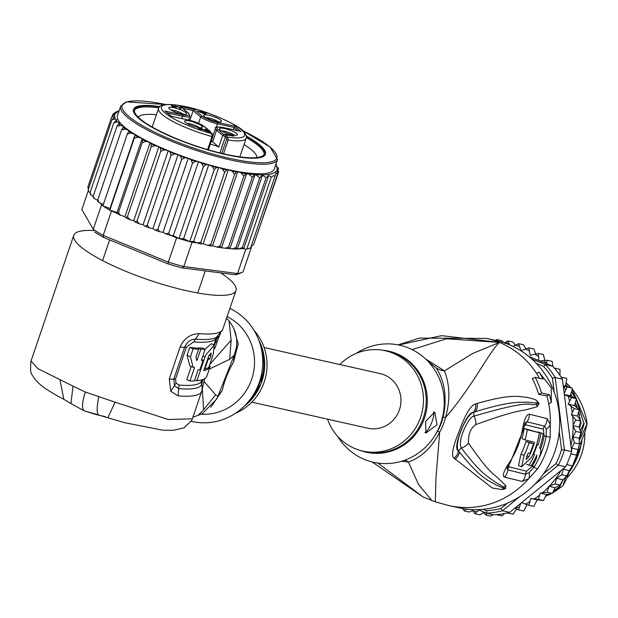<?xml version="1.0" encoding="UTF-8"?>
<svg xmlns="http://www.w3.org/2000/svg" width="618" height="618" viewBox="0 0 618 618"><rect width="100%" height="100%" fill="white"/><g stroke="black" fill="none" stroke-linecap="round" stroke-linejoin="round"><path stroke-width="0.93" d="M584.783 432.5A59.405 57.018 102.7 0 1 582.171 452.268A59.405 57.018 102.7 0 1 580.472 457.158A59.405 57.018 102.7 0 1 566.783 477.961M572.708 466.351A59.405 57.018 -77.3 0 0 577.652 456.524A59.405 57.018 -77.3 0 0 579.36 451.634A59.405 57.018 -77.3 0 0 580.804 445.817M377.822 463.06L423.145 497.003L435.304 501.847L435.968 477.977L439.692 432.098A22.851 1.97 29.9 0 0 437.482 431.364L434.454 436.223M431.92 500.611L418.579 484.566L408.39 462.017C421.43 457.459 431.858 447.486 439.692 432.098A52.159 50.058 102.7 0 0 442.666 426.072A52.159 50.058 102.7 0 0 445.416 417.621C450.29 400.935 449.981 385.346 444.481 370.87L472.531 353.55L499.421 342.434C489.541 351.472 471.58 387.826 445.416 417.621L443.129 417.104C447.247 398.262 444.96 381.885 436.277 367.965L428.158 361.507M537.652 468.838A11.425 1.143 -147.3 0 1 533.944 467.177L529.085 472.615A11.425 7.107 -125.5 0 1 528.745 478.595L522.225 481.461L504.481 477.104C501.978 475.937 503.747 470.877 509.788 461.94A82.148 78.841 -77.3 0 0 522.287 430.36C524.079 419.529 526.436 414.153 529.379 414.222L547.1 418.641L550.236 424.303L550.19 437.181A85.686 82.24 102.7 0 1 545.702 452.971A85.686 82.24 102.7 0 1 545.439 453.635A85.686 82.24 102.7 0 1 537.652 468.846L528.745 478.595A85.686 82.24 102.7 0 1 449.124 505.617L458.51 507.726A85.686 82.24 102.7 0 0 553.442 455.435A85.686 82.24 -77.3 0 0 496.092 340.533L486.706 338.425A85.686 82.24 -77.3 0 1 499.421 342.434L441.739 335.644L398.695 344.998M529.085 472.615L525.516 474.245L507.818 469.896L507.061 468.297M534.369 466.505A83.391 80.039 -77.3 0 1 533.944 467.177A5.709 0.572 -147.3 0 0 532.098 466.343L526.69 471.186L509.008 466.853L508.622 465.176M539.444 378.262A85.686 82.24 -77.3 0 0 536.501 373.365L539.081 372.206A88.536 84.975 102.7 0 1 543.044 379.066L535.227 377.312A88.536 84.975 102.7 0 1 541.538 392.994L549.363 394.748A88.536 84.975 102.7 0 1 551.287 402.527L551.264 387.803L539.081 372.206M551.287 402.527L548.699 403.685A85.686 82.24 -77.3 0 0 546.806 395.891L549.363 394.748M535.227 377.312L532.322 378.61A85.284 81.854 -77.3 0 1 538.633 394.299L546.806 395.891M477.181 403.477C513.087 393.063 519.73 397.011 527.393 397.413C533.218 398.819 536.447 400 537.073 400.958L539.205 403.647L537.027 406.806L527.278 409.402C519.066 411.457 513.944 410.707 475.783 424.605C470.584 428.135 468.15 434.292 468.467 443.083C489.858 474.307 494.5 474.222 499.607 479.653L505.841 485.609L505.547 488.653L502.009 489.564L492.245 487.996L454.137 458.17C450.955 456.076 452.685 446.992 459.313 430.916C465.516 413.929 470.947 404.945 475.597 403.963L477.181 403.477A11.425 10.197 76.4 0 1 475.435 411.688C513.257 400.124 519.553 402.751 527.486 402.163L537.181 403.075L539.058 403.716L536.231 404.195C528.382 407.146 539.105 396.995 473.875 416.184C469.719 415.458 456.918 439.846 461.314 447.911C483.415 476.941 489.294 477.127 495.157 482.009L503.469 486.976L505.47 488.544L503.508 488.143L505.4 488.56A11.425 4.164 -118.2 0 1 505.292 488.807M475.597 403.963A11.425 10.174 76.3 0 1 473.851 412.09L475.435 411.688L473.743 412.26C465.957 413.921 453.403 445.385 458.51 450.723L459.468 452.028L458.471 450.924C455.512 449.78 456.285 443.152 460.781 431.04C465.81 418.394 470.159 412.075 473.851 412.09L473.875 416.184A11.425 9.826 -105.6 0 1 475.783 424.605M537.073 400.958A11.425 10.436 123.5 0 1 537.181 403.075L539.012 403.654A11.425 4.882 159.9 0 0 539.12 403.369M539.205 403.647A11.425 0.796 167.1 0 1 539.058 403.716L536.231 404.195A11.425 10.861 -112.2 0 1 537.027 406.806M468.467 443.083A11.425 10.104 141 0 1 461.314 447.911L458.471 450.924A11.425 10.406 -42.4 0 1 454.137 458.17M505.841 485.609A11.425 11.039 141.5 0 1 503.469 486.976L505.547 488.653M502.009 489.564A11.425 10.297 -91.2 0 0 503.508 488.143L495.914 484.937C490.012 480.634 483.145 481.646 459.468 452.028A11.425 10.429 -42.6 0 1 455.064 459.329M536.501 373.365A85.686 82.24 102.7 0 0 499.421 342.434L446.466 338.772L412.106 349.603M436.277 367.965A22.851 18.98 -40.2 0 0 444.481 370.87L425.609 358.965M401.661 461.229L408.39 462.017A22.851 19.452 90.7 0 0 404.945 460.132M337.559 436.215A59.977 57.567 102.7 0 0 364.504 459.444A59.977 57.567 -77.3 0 0 439.861 425.647A59.977 57.567 -77.3 0 0 408.614 348.027A59.977 57.567 102.7 0 0 356.177 353.411M339.8 364.535A51.41 49.34 102.7 0 1 385.315 350.761A51.41 49.34 102.7 0 1 392.948 353.172A51.41 49.34 -77.3 0 1 421.113 415.767A51.41 49.34 -77.3 0 1 362.774 451.078A51.41 49.34 -77.3 0 1 355.141 448.668A51.41 49.34 102.7 0 1 327.525 419.151M437.026 424.775L425.841 433.11L425.694 421.283L434.778 412.075L437.026 424.775M433.457 411.851A11.425 3.167 -67.6 0 1 431.696 422.581A11.425 3.167 -67.6 0 1 424.898 432.476M546.25 429.271L546.142 436.362L544.126 435.953L543.315 429.193A5.709 5.462 101.8 0 1 544.558 426.157L546.25 429.271A11.425 7.756 166.2 0 0 550.236 424.303A85.686 82.24 102.7 0 0 548.699 403.685M525.107 422.774L526.876 421.777L544.558 426.157A11.425 10.931 101.8 0 0 547.1 418.641M523.886 426.513L525.655 424.805L543.315 429.193M536.857 455.126L536.409 458.471A85.539 82.094 102.7 0 1 532.252 466.018L534.439 466.528A85.639 82.194 -77.3 0 0 538.595 458.981C541.159 452.809 541.507 449.155 539.638 448.004A85.469 82.032 -77.3 0 0 543.237 433.689L537.815 431.858L540.935 433.141A85.284 81.854 102.7 0 1 538.154 444.952L537.127 444.705A85.184 81.761 102.7 0 1 533.527 454.33L534.562 454.578A85.284 81.854 102.7 0 1 528.962 465.23L531.256 465.779A85.469 82.032 -77.3 0 0 536.857 455.126L536.903 455.142M525.045 439.9L521.978 438.641A79.753 76.547 -77.3 0 0 524.157 428.428L527.293 429.719A83.191 79.846 102.7 0 1 525.045 439.9L534.47 442.287A84.813 81.398 102.7 0 1 528.938 456.671L526.25 459.444L526.791 456.138A84.504 81.105 -77.3 0 0 528.235 453.033L529.85 453.434A84.736 81.329 -77.3 0 0 533.442 443.801L529.085 442.712A84.056 80.68 102.7 0 1 524.041 455.443L521.646 466.814L531.565 457.312A85.129 81.707 -77.3 0 0 539.39 432.77L527.293 429.719M539.39 432.77L524.157 428.428M533.442 443.801L526.018 441.453A80.626 77.381 -77.3 0 1 520.982 454.184L518.51 465.532L521.646 466.814M530.893 442.758A81.383 78.107 -77.3 0 0 531.271 441.491M526.018 441.453L529.085 442.712M543.237 433.689L540.935 433.141M536.679 444.35L538.154 444.952M531.341 465.64L532.252 466.018M526.636 464.28L528.962 465.23M533.048 454.13L533.527 454.33M536.633 444.504L537.127 444.705M507.084 468.12L510.584 461.978L523.029 430.545L525.061 422.836M538.633 394.299L541.538 392.994M546.59 363.739L547.139 360.255L539.916 360.997L552.731 366.265A87.965 84.427 102.7 0 1 554.346 368.089A87.965 84.427 102.7 0 1 561.082 377.073L566.822 378.425L565.509 386.242L572.253 388.181L571.781 391.256L570.09 395.79L576.494 398.71L574.446 405.586L579.36 409.749L577.544 416.061L580.804 421.105L579.143 427.03L580.881 432.894L579.228 438.262L579.367 444.489L576.092 456.687L573.025 464.427M576.092 456.687L576.741 454.717L576.509 455.149L570.877 453.882A87.965 84.427 -77.3 0 1 568.931 459.298A87.965 84.427 -77.3 0 1 566.644 464.574A87.965 84.427 102.7 0 1 565.555 466.814L521.592 502.635L528.823 505.331L530.87 498.456L538.409 499.414L540.225 493.102L547.185 492.26L548.846 486.335L555.01 483.994L556.594 478.324L561.739 474.755L563.369 469.255L564.389 467.942M534.5 484.636L558.355 465.2A87.965 84.427 -77.3 0 0 561.731 457.675A87.965 84.427 -77.3 0 0 564.419 449.873L555.196 377.528A87.965 84.427 -77.3 0 0 545.532 364.651L531.804 359.004M543.608 473.689L556.007 463.585L558.355 465.2L565.555 466.814M483.006 509.325L486.482 510.754A85.686 82.24 -77.3 0 0 500.866 508.529L507.455 503.16M556.007 463.585A85.686 82.24 -77.3 0 0 561.553 449.58L559.259 431.557M554.215 392.044L552.453 378.224A85.686 82.24 -77.3 0 0 543.624 366.443L536.424 363.484M514.918 508.081L518.602 509.92L520.642 503.415L509.641 512.384L502.442 510.762L519.838 496.586M478 509.618L486.714 513.203A87.965 84.427 -77.3 0 0 502.442 510.762L500.866 508.529M486.482 510.754L486.714 513.203L493.913 514.825A87.965 84.427 102.7 0 0 496.316 514.647L502.001 515.922L504.497 513.527M509.641 512.384A87.965 84.427 102.7 0 1 507.285 512.948A87.965 84.427 102.7 0 1 496.316 514.647M552.731 366.265L545.532 364.651L543.624 366.443M552.453 378.224L555.196 377.528L562.395 379.143L570.877 445.686A85.686 82.24 -77.3 0 0 573.156 426.304L573.156 424.937L575.798 419.985L571.287 414.655L574.354 408.629L568.189 404.18L571.488 397.59L564.365 394.616M561.082 377.073A87.965 84.427 102.7 0 1 562.395 379.143M577.745 449.51L571.72 448.15L571.619 451.495A87.965 84.427 102.7 0 1 570.877 453.882M571.619 451.495L561.553 449.58M520.642 503.415L521.592 502.635M566.644 464.574L572.276 465.833L569.387 470.607L563.369 469.255M571.565 449.804L570.877 445.686M472.538 510.607L469.216 512.052L464.195 510.924L466.459 509.093M471.913 509.549L474.902 513.697L479.916 514.825L483.515 512.639M490.885 516.123L485.879 514.995L486.868 513.241M493.087 514.632L490.916 516.123M507.285 512.948L513.01 514.207L516.625 509.008M518.602 509.92L523.716 511.032L526.953 504.697M528.823 505.331L533.898 506.466L537.127 499.862L543.469 500.557L546.482 494.508L552.392 493.288L555.111 487.741L560.024 485.223L562.813 479.722L556.594 478.324M459.104 507.857L453.944 506.706M528.769 356.416L538.803 360.541L538.363 353.426L530.283 355.327L528.776 347.864L533.782 348.992L535.729 353.851M538.363 353.426L543.369 354.554L544.829 360.364M547.139 360.255L552.144 361.383L552.871 366.42M554.346 368.089L559.978 369.355L559.97 375.412M569.387 470.607L566.721 476.076L562.813 479.722M528.776 347.864L521.005 350.754L518.548 343.662L523.57 344.79L525.794 348.722M509.688 344.914L507.857 340.889L512.863 342.017L515.234 345.107M497.39 340.835L496.857 339.591L501.893 340.719L504.396 343.26M462.38 507.95L464.211 510.924M482.65 511.534L485.879 514.995M474.902 513.697L478.865 509.974M563.261 385.972L572.253 388.181M567.247 387.053L564.211 393.38M518.548 343.662L513.01 346.42M507.849 340.889L504.466 342.905M496.849 339.591L495.474 340.394M539.916 360.997L538.803 360.541M565.509 386.242L563.23 385.732M570.09 395.79L564.35 394.5M571.488 397.59L576.494 398.71M574.446 405.586L568.189 404.18M574.354 408.629L579.36 409.749M577.544 416.061L571.287 414.655M575.798 419.985L580.804 421.105M579.143 427.03L572.886 425.624M579.228 438.262L573.01 436.864L575.806 431.464L573.156 426.304M575.806 431.464L580.812 432.592M571.72 448.15L574.361 442.874L573.01 436.864M574.361 442.874L579.367 444.002M537.127 499.862L530.87 498.456M538.409 499.414L543.415 500.534M546.482 494.508L540.225 493.102M547.185 492.26L552.191 493.38M555.111 487.741L548.846 486.335M555.01 483.994L560.016 485.122M561.739 474.755L566.745 475.883M545.964 495.806L549.371 494.06M553.419 491.627L559.63 487.061L563.299 479.313M559.684 485.485L559.236 486.976L559.63 487.061M559.236 486.976L553.674 491.109M548.583 494.184L546.103 495.458M566.235 383.16L570.599 387.679M572.276 389.657L587 424.033L580.541 437.938L580.688 434.941M570.553 394.554L571.75 396.517M575.312 403.415L577.003 407.571M578.749 412.963L580.317 419.9M565.578 477.297L562.913 485.864L552.716 492.878M551.117 493.743L545.81 496.208M565.779 385.114L567.262 386.737M571.495 392.028L575.404 398.116M576.486 400.093L583.871 423.33L580.457 430.537M587 424.033L587.1 424.056A68.544 65.786 -77.3 0 0 572.338 389.355M571.032 387.803L566.289 382.928M580.735 422.627L578.958 412.376M577.513 407.973L575.474 402.99M572.214 396.717L570.677 394.214M583.871 423.33L576.586 399.622M575.876 398.34L571.611 391.727M567.687 386.86L565.841 384.852M569.085 472.144A60.834 58.386 -77.3 0 0 571.743 468.452L581.376 444.11L580.279 443.863L584.999 431.951L587.1 424.056M579.329 439.189L584.265 423.423M579.529 428.004L581.136 422.72M580.541 437.938L579.421 440.194M562.913 485.864L565.655 480.804L570.105 469.556M571.743 468.452L570.962 468.274M581.376 444.11A60.834 58.386 -77.3 0 0 581.978 439.568M264.118 347.525L380.186 373.612A27.988 26.868 102.7 0 1 398.919 411.148A27.988 26.868 102.7 0 1 367.903 428.228L251.843 402.14M212.777 136.431L212.051 133.72L212.028 136.539L212.777 136.431L212.028 136.539A46.265 9.78 18.8 0 1 186.906 128.019A46.265 9.78 18.8 0 1 158.532 108.474C158.525 106.443 161.908 101.792 185.624 106.651C209.618 111.294 241.12 126.69 243.368 131.255C246.288 134.709 247.215 137.049 246.149 138.254A46.265 9.78 18.8 0 1 228.189 140.047L227.818 137.134L226.698 136.169A1.143 0.989 130.6 0 0 225.346 137.011A7.995 1.692 18.8 0 0 222.704 135.412L218.749 147.038A7.995 1.692 -161.2 0 0 210.251 144.272M234.075 135.133A7.424 1.568 18.8 0 0 228.227 132.314A7.424 1.568 18.8 0 0 221.87 130.985M220.062 128.243A9.424 1.993 18.8 0 0 219.56 129.062A9.424 1.993 18.8 0 0 227.37 133.418A9.424 1.993 18.8 0 0 236.818 135.126A9.424 1.993 18.8 0 0 237.08 135.018A9.424 1.993 18.8 0 0 231.178 130.568A9.424 1.993 18.8 0 0 220.062 128.243M196.678 123.175A9.424 1.993 -161.2 0 1 202.171 127.462A9.424 1.993 -161.2 0 1 190.39 125.075A9.424 1.993 -161.2 0 1 184.651 121.499A9.424 1.993 -161.2 0 1 196.678 123.175M169.301 107.37A9.424 1.993 -161.2 0 1 180.41 109.695A9.424 1.993 -161.2 0 1 186.319 114.152A9.424 1.993 -161.2 0 1 186.057 114.26A9.424 1.993 -161.2 0 1 176.601 112.553A9.424 1.993 -161.2 0 1 168.791 108.189A9.424 1.993 -161.2 0 1 169.301 107.37M215.728 117.428A9.424 1.993 -161.2 0 1 221.229 121.707A9.424 1.993 -161.2 0 1 209.44 119.32A9.424 1.993 -161.2 0 1 203.701 115.751A9.424 1.993 -161.2 0 1 215.728 117.428M233.728 135.921L227.169 135.133L224.836 133.998L233.627 136.215M208.251 131.734L200.247 128.428L199.344 128.49L201.468 130.159L198.27 127.949L200.58 128.235L207.578 131.171L205.222 129.193L206.165 129.394L209.193 131.935L208.251 131.734M178.347 106.628L180.889 108.173L180.865 108.745L179.985 108.706L179.861 107.895L177.845 106.675L176.037 106.335L176.563 107.13L172.337 105.585L175.172 107.617L172.53 106.566L171.225 105.238L178.27 106.844M197.822 111.317L202.418 111.997L201.584 111.294L202.712 111.534L206.706 113.241L204.064 112.669L206.08 114.361L197.822 111.317M210.908 132.584L210.105 131.472A9.139 1.931 -161.2 0 0 210.854 132.715A1.143 0.981 -50 0 1 211.232 132.901L212.051 133.72A43.986 9.293 -161.2 0 1 163.438 111.534A43.986 9.293 -161.2 0 1 185.856 106.767A43.986 9.293 -161.2 0 1 239.089 127.941A43.986 9.293 -161.2 0 1 227.818 137.134L226.466 137.976L225.346 137.011L219.931 152.924M171.371 116.338L188.745 120.101A12.198 2.58 -161.2 0 1 204.071 126.404L210.105 131.472M181.198 107.2L188.22 113.094A12.198 2.58 -161.2 0 1 182.464 114.832L164.89 111.024L171.163 116.3M238.007 130.738L234.06 127.424L217.466 123.824A13.341 2.82 -161.2 0 1 207.779 120.773A13.341 2.82 -161.2 0 1 200.696 116.933L193.164 110.607L189.857 120.332M240.526 131.317L234.956 126.203L233.28 129.718M241.229 131.472L223.654 127.663A12.198 2.58 -161.2 0 0 217.899 129.401L223.932 134.461L222.704 135.412L216.555 130.243L212.6 141.877A13.341 2.82 -161.2 0 1 211.518 140.564M212.6 141.877L218.749 147.038M182.719 108.343L193.164 110.607L194.06 109.386L180.24 106.396M221.808 153.372L226.551 139.413L226.466 137.976M226.551 139.413L228.189 140.047L223.515 153.774M165.84 111.827L164.89 111.024M186.96 123.422A7.424 1.568 -161.2 0 1 195.288 125.493A7.424 1.568 -161.2 0 1 199.166 127.571M171.109 110.112A7.424 1.568 -161.2 0 1 177.466 111.441A7.424 1.568 -161.2 0 1 183.314 114.26M206.018 117.675A7.424 1.568 -161.2 0 1 214.346 119.737A7.424 1.568 -161.2 0 1 218.224 121.823M199.166 129.007L199.344 128.49M199.436 129.193L199.575 128.807M198.687 127.826L198.478 128.451M199.359 127.918L199.027 128.915M206.165 129.394L206.01 129.85M180.217 107.609L180.039 108.135M180.889 108.173L180.695 108.753M175.751 106.922L175.906 106.466M172.036 106.234L172.213 105.717M172.314 106.42L172.445 106.026M171.642 105.122L171.441 105.732M172.314 105.214L171.982 106.196M175.527 105.91L175.303 106.59M202.712 111.534L202.449 112.314M203.368 112.793L203.554 112.244M203.87 113.218L204.064 112.669M204.28 113.851L199.251 111.881M199.336 111.642L202.928 112.422L204.357 113.619M156.393 114.763A62.835 13.279 18.8 0 0 141.468 115.203A62.835 13.279 18.8 0 0 138.216 117.181M159.792 106.59A69.687 14.732 18.8 0 0 137.536 106.358A69.687 14.732 18.8 0 0 134.021 112.939A69.687 14.732 18.8 0 0 176.215 138.834A69.687 14.732 18.8 0 0 261.399 157.281A69.687 14.732 18.8 0 0 262.859 156.733A69.687 14.732 18.8 0 0 246.296 135.999M278.703 171.734L277.258 170.607L277.552 174.307L276.007 172.932L275.08 175.999L273.581 175.697L271.24 177.157L246.798 249.046A87.965 18.594 -161.2 0 1 245.794 249.224L246.798 249.046A87.965 18.594 -161.2 0 0 248.884 248.536A87.965 18.594 -161.2 0 0 250.638 247.888L246.798 249.046M278.239 169.432L278.339 168.289L277.073 167.988L278.61 172.098L254.176 243.059M88.289 190.638L81.862 209.541L93.256 229.324A87.965 18.594 18.8 0 0 103.206 235.373L103.693 237.443L167.934 263.855A85.686 18.107 18.8 0 0 182.055 267.864L235.064 274.771L237.528 273.542L245.794 249.224M167.934 263.855L168.335 262.156A87.965 18.594 18.8 0 0 183.785 266.543L237.528 273.542A87.965 18.594 18.8 0 0 240.618 272.855A87.965 18.594 18.8 0 0 242.465 272.159A87.965 18.594 18.8 0 0 243.029 271.881L251.294 247.571A87.965 18.594 -161.2 0 1 250.638 247.888L275.08 175.999M235.064 274.771A85.686 18.107 18.8 0 0 239.668 273.457L242.465 272.159M192.051 242.225A87.965 18.594 -161.2 0 1 189.749 241.615L193.604 241.437L196.957 242.866L192.051 242.225L183.785 266.543L182.055 267.864M111.472 211.055A87.965 18.594 -161.2 0 1 109.819 210.12L117.018 212.522L117.412 213.504L111.472 211.055L103.206 235.373L168.335 262.156L176.601 237.837L170.661 235.396L173.357 235.682L178.973 238.556A87.965 18.594 -161.2 0 1 176.601 237.837M94.6 231.912A85.686 18.107 18.8 0 0 103.693 237.443M81.862 209.541L93.256 229.324L101.522 205.006L100.487 203.198L103.407 204.357M189.749 241.615A87.965 18.594 -161.2 0 1 178.973 238.556L183.585 238.749L189.749 241.615L214.183 169.726L212.221 166.366L208.745 164.743L206.142 164.635L203.407 166.667L178.973 238.556M203.407 166.667L201.684 163.299L198.509 161.677L195.52 161.36L192.492 163.222L191.047 159.877L188.235 158.278L184.906 157.752L181.622 159.459L180.487 156.153L178.084 154.608L174.485 153.89L170.985 155.442L170.197 152.198L168.243 150.73L164.427 149.826L160.757 151.24L160.34 148.073L158.872 146.705L154.902 145.639L151.124 146.922L151.093 143.855L150.135 142.611L146.08 141.391L142.24 142.557L142.619 139.606L142.179 138.517L138.115 137.165L134.261 138.231L135.141 134.485L131.132 133.024L127.323 134.013L102.882 205.902L109.981 208.482L109.819 210.12A87.965 18.594 -161.2 0 1 102.882 205.902A87.965 18.594 -161.2 0 1 101.522 205.006M250.954 246.976L251.294 247.571M271.24 177.157L268.621 175.458L266.103 177.76L262.434 175.141L259.745 177.791L236.022 247.563L237.312 249.015L244.705 248.482L244.504 249.062M203.222 243.693L228.382 169.687L226.675 170.004L224.635 172.36L200.912 242.132L197.32 243.021L201.221 244.002L203.222 243.693L207.895 245.446L210.862 244.288L211.317 246.049L207.895 245.446M200.912 242.132L201.514 244.002M117.412 213.504L118.517 212.337L120.147 215.087L124.975 216.617L125.941 217.853L127.401 216.694L129.741 219.637L133.712 220.711L135.18 222.078L137.034 221.02L139.266 223.832L143.082 224.736L145.037 226.203L147.262 225.222L149.324 227.895L152.924 228.614L155.327 230.159L157.899 229.239L159.753 231.758L163.075 232.283L166.366 234.098L170.661 235.396M165.887 233.882L168.776 233.001L170.367 235.358M155.327 230.159L159.753 231.758M145.037 226.203L149.324 227.895M135.18 222.078L139.266 223.832M125.941 217.853L129.741 219.637M117.459 213.612L120.147 215.087M99.042 202.465L97.698 201.445L97.822 199.745L99.042 202.465L100.487 203.198M93.766 197.714L93.31 195.952L94.23 198.525L97.675 200.263M90.823 194.168L90.128 192.476L90.692 194.778L93.171 196.439M90.305 194.16L90.692 194.778M127.323 134.013L129.147 130.583L125.261 129.046L121.545 129.973L123.144 127.439L124.288 126.891L120.595 125.299L117.026 126.18L118.926 123.708L120.17 123.337L117.289 121.924L113.851 122.704L116.787 119.915L115.334 119.042L112.059 119.598L88.343 189.371L88.451 191.07L90.004 192.932M88.343 189.371L88.328 190.684M87.887 187.053L88.351 189.332M112.059 119.598L114.855 116.856L111.696 116.918L114.376 114.268L112.754 114.709L112.414 115.721M111.696 116.918L87.972 186.69M113.194 113.967L112.754 114.709M113.473 113.673L115.272 112.414L115.226 113.017M251.155 246.373L253.395 244.813M266.103 177.76L242.38 247.532L243.731 248.66L268.621 175.458M243.731 248.66L244.705 248.482M236.022 247.563L232.268 248.892L237.312 249.015L262.434 175.141M238.278 249.031L242.38 247.532M277.552 174.307L253.828 244.079M232.268 248.892L229.68 248.59L228.567 247.03L225.106 248.258L229.68 248.59M211.317 246.049L212.561 245.67L217.003 247.123L220.132 245.925L220.827 247.617L225.106 248.258M217.003 247.123L220.827 247.617M224.635 172.36L222.48 169.015L218.757 167.432L216.586 167.532L214.183 169.726M193.604 241.437L218.757 167.432A82.827 17.505 18.8 0 0 228.382 169.687A82.827 17.505 18.8 0 0 269.479 172.654A82.827 17.505 18.8 0 0 274.292 169.054L277.528 159.537A82.827 17.505 -161.2 0 1 272.716 163.144A82.827 17.505 -161.2 0 1 272.507 163.198A82.827 17.505 -161.2 0 1 182.024 145.361A82.827 17.505 -161.2 0 1 120.688 106.219L117.451 115.736A82.827 17.505 18.8 0 0 124.288 126.891A82.827 17.505 18.8 0 0 129.147 130.583A82.827 17.505 18.8 0 0 135.141 134.485A82.827 17.505 18.8 0 0 142.179 138.517A82.827 17.505 18.8 0 0 150.135 142.611A82.827 17.505 18.8 0 0 158.872 146.705A82.827 17.505 18.8 0 0 168.243 150.73L143.082 224.736M183.585 238.749L208.745 164.743A82.827 17.505 18.8 0 0 218.757 167.432M173.357 235.682L198.509 161.677A82.827 17.505 18.8 0 0 208.745 164.743M192.492 163.222L168.776 233.001M163.075 232.283L188.235 158.278A82.827 17.505 18.8 0 0 198.509 161.677M181.622 159.459L157.899 229.239M152.924 228.614L178.084 154.608A82.827 17.505 18.8 0 0 188.235 158.278M170.985 155.442L147.262 225.222M160.757 151.24L137.034 221.02M133.712 220.711L158.872 146.705M124.975 216.617L150.135 142.611M151.124 146.922L127.401 216.694M117.018 212.522L142.179 138.517M142.24 142.557L118.517 212.337M109.981 208.482L135.141 134.485M134.261 138.231L109.819 210.12M121.545 129.973L97.822 199.745M117.026 126.18L93.31 195.952M113.851 122.704L90.128 192.476M259.745 177.791L255.721 174.647L254.832 174.585A85.686 18.107 -161.2 0 1 249.031 174.006L245.987 173.612L243.847 176.153L220.132 245.925M229.927 248.513L255.079 174.508M228.567 247.03L252.283 177.25L254.832 174.585M252.283 177.25L249.031 174.006M221.623 247.37L246.783 173.372M243.847 176.153L241.236 172.886L237.714 171.665L236.478 172.043L234.577 174.508L210.862 244.288M212.561 245.67L237.714 171.665M234.577 174.508L232.283 171.217L228.382 169.687M275.968 164.118L276.285 164.627M276.455 166.312L275.759 164.627M275.891 164.017L276.485 164.797L275.798 164.612M275.582 165.245L278.262 168.127M168.243 150.73A82.827 17.505 18.8 0 0 178.084 154.608M256.949 157.544A62.835 13.279 18.8 0 0 244.01 144.55M209.263 366.034L210.19 366.412A85.686 18.107 -161.2 0 1 210.135 366.59A85.686 18.107 -161.2 0 1 203.739 370.692L208.799 355.86L211.124 352.94L210.923 355.744L209.178 355.026M208.003 358.162L209.842 358.919L210.923 355.744M209.842 358.919A85.686 18.107 -161.2 0 1 208.142 359.437L204.906 368.954A85.686 18.107 18.8 0 0 208.83 367.308L213.14 354.616L214.361 345.006L205.732 355.041L204.998 356.972L202.828 356.084M194.74 379.869L196.91 380.765L204.998 356.972M196.91 380.765A85.686 18.107 18.8 0 0 206.899 376.107A85.686 18.107 18.8 0 0 206.96 375.929M198.146 369.842A85.686 18.107 18.8 0 0 199.869 369.734L203.106 360.217A85.686 18.107 -161.2 0 1 201.383 360.325L205.153 349.224A85.686 18.107 -161.2 0 1 200.765 349.27L196.987 360.371L195.906 357.127L198.602 349.193A85.686 18.107 -161.2 0 1 193.148 348.799L190.452 356.725L193.094 367.254L194.546 367.555L189.981 380.982A85.686 18.107 18.8 0 0 194.369 380.943L198.146 369.842M235.466 413.264A51.41 49.34 -77.3 0 0 263.283 384.535A51.41 49.34 -77.3 0 0 254.075 330.46M207.64 359.228L208.142 359.437M204.404 368.745L204.906 368.954M214.361 345.006L211.31 343.747L205.099 349.201M201.623 359.614L203.106 360.217M200.765 349.27L197.567 347.957A82.256 17.381 18.8 0 0 202.04 347.942L205.153 349.224M196.184 360.039L196.987 360.371M197.567 347.957L197.327 348.668M193.148 348.799L189.757 347.409A82.256 17.381 18.8 0 0 195.358 347.857L198.602 349.193M189.757 347.409L187.061 355.335L189.865 365.926L193.094 367.254M191.263 366.505L186.783 379.668L189.981 380.982M203.005 379.467L201.599 384.558A83.399 17.628 -161.2 0 1 178.679 388.637L178.988 385.037L176.03 383.114L175.551 378.942L186.404 347.015L193.666 341.87A82.256 17.381 -161.2 0 0 216.277 337.845L216.478 337.335M202.024 379.807L201.599 381.012A82.256 17.381 18.8 0 1 178.988 385.037M254.539 394.021A11.425 3.167 -67.6 0 0 254.686 393.983L259.212 384.381L262.959 373.087L260.927 384.01L254.477 394.199M201.746 391.264L201.607 391.642A85.686 18.107 -161.2 0 1 178.054 395.837L178.679 388.637L174.477 385.864L173.828 378.988L184.682 347.061C187.115 341.909 190.73 339.267 195.512 339.127A83.399 17.628 18.8 0 0 216.578 337.111L222.426 330.282L236.014 290.475A85.686 18.107 -161.2 0 1 126.311 271.518A85.686 18.107 -161.2 0 1 73.766 235.319A85.686 18.107 -161.2 0 1 93.828 230.568M217.768 336.254L214.446 345.045M226.52 318.394L226.752 319.112L226.335 318.958M226.744 319.112A17.134 17.041 -58.9 0 0 226.42 318.687A17.134 17.041 -58.9 0 1 226.752 319.112M229.904 308.459A59.977 57.567 102.7 0 1 259.915 343.361A59.977 57.567 102.7 0 1 258.386 384.852A59.977 57.567 102.7 0 1 246.265 404.102A59.977 57.567 102.7 0 1 191.263 421.306M105.377 416.64L95.62 414.446L84.272 410.87L99.683 415.25M108.181 417.034L115.102 402.187L85.338 392.036L73.063 386.157L37.752 368.567L31.047 360.982M84.272 410.87L70.915 403.569L73.063 386.157M70.915 403.569L63.87 399.321L59.884 379.475M178.054 395.837L170.722 391.271L176.03 383.114M192.414 418.718L201.738 391.294L204.712 378.633M186.404 347.015L184.682 347.061A11.425 2.418 -161.2 0 1 180.108 346.999C184.009 338.401 190.375 333.952 199.197 333.635L193.666 341.87M175.551 378.942A5.709 1.205 18.8 0 0 173.828 378.988A11.425 2.418 18.8 0 1 169.262 378.919L170.722 391.271M115.102 402.187L168.25 419.506L192.383 418.811L191.696 420.487L184.009 427.826L173.341 430.329L162.835 430.205L124.743 422.712L98.803 415.087C96.617 413.929 96.601 407.81 98.756 396.717M220.611 272.886A85.686 18.107 -161.2 0 1 236.014 290.475M209.811 364.419L231.124 340.217L229.069 321.09L226.59 318.2M201.113 414.153A51.41 49.34 -77.3 0 0 250.769 381.723A51.41 49.34 -77.3 0 0 227.13 316.617M233.782 328.567L238.247 343.809L233.558 361.993L234.207 355.219L236.431 347.308C237.768 337.783 235.319 329.046 229.077 321.082M209.278 369.124L229.711 359.251L234.207 355.219L217.945 396.285L215.659 394.817L204.102 381.592M210.808 407.262L222.302 390.421C224.311 381.043 228.057 371.565 233.558 361.993M222.302 390.421L217.945 396.285L216.81 398.904M192.978 417.065L197.899 415.458L203.585 409.788L202.356 389.147M158.787 107.872A68.544 14.484 18.8 0 0 138.193 107.833L138.548 106.775A68.544 14.484 -161.2 0 1 159.506 106.868M246.35 136.393A68.544 14.484 -161.2 0 1 264.365 153.882A68.544 14.484 -161.2 0 1 260.379 156.864L260.132 157.605L260.379 156.864A68.544 14.484 -161.2 0 1 185.554 142.233A68.544 14.484 -161.2 0 1 134.569 109.757A68.544 14.484 -161.2 0 1 138.548 106.775L138.193 107.833A68.544 14.484 18.8 0 0 134.438 110.305M262.117 157.042A68.544 14.484 18.8 0 0 264.002 154.94L264.365 153.882M264.133 154.4A68.544 14.484 18.8 0 0 246.312 137.629M134.569 109.757L134.206 110.815A68.544 14.484 18.8 0 0 134.423 113.635M437.49 431.364A51.41 49.34 -77.3 0 0 440.425 425.423A51.41 49.34 -77.3 0 0 440.819 424.442A51.41 49.34 -77.3 0 0 443.137 417.104M382.65 350.244A51.75 49.672 102.7 0 1 395.937 353.38A51.75 49.672 102.7 0 1 396.578 353.643A51.75 49.672 102.7 0 1 423.863 419.776A51.75 49.672 102.7 0 1 360.132 450.406M385.315 350.761L388.065 351.379A51.41 49.34 102.7 0 1 395.056 353.527A51.41 49.34 102.7 0 1 395.698 353.79A51.41 49.34 102.7 0 1 423.855 416.385A51.41 49.34 102.7 0 1 365.516 451.696L362.774 451.078M540.58 449.07A82.24 78.934 -77.3 0 0 544.126 435.953M538.788 458.564A83.391 80.039 -77.3 0 0 541.53 452.368A83.391 80.039 -77.3 0 0 541.777 451.727A83.391 80.039 -77.3 0 0 546.142 436.362L550.19 437.181M526.69 471.186A5.709 5.469 -75.8 0 0 525.516 474.245A11.425 10.939 -75.9 0 1 522.225 481.461M529.379 414.222A11.425 10.707 104.6 0 1 526.876 421.777A5.709 5.353 105.5 0 0 525.655 424.805M520.982 454.184L524.041 455.443M526.93 455.845L528.938 456.671M535.482 458.092L536.409 458.471M509.008 466.853A5.709 5.353 -76.3 0 0 507.818 469.896A11.425 10.707 -75.5 0 1 504.481 477.104M509.788 461.94A11.425 1.159 33.1 0 0 510.584 461.978M522.287 430.36L523.029 430.545M483.369 512.453A85.686 82.24 -77.3 0 0 485.161 512.561M515.342 508.32A85.686 82.24 -77.3 0 0 519.182 506.891M549.51 486.042A85.686 82.24 -77.3 0 0 561.059 470.476M525.393 504.11A85.686 82.24 -77.3 0 0 529.495 501.916M534.415 498.873A85.686 82.24 -77.3 0 0 539.344 495.327M542.511 492.747A85.686 82.24 -77.3 0 0 548.575 487.023M465.3 508.946A85.686 82.24 -77.3 0 0 466.227 509.232M472.716 510.916A85.686 82.24 -77.3 0 0 476.702 511.665M546.575 363.237A85.686 82.24 -77.3 0 0 543.523 360.518M565.524 389.85A85.686 82.24 -77.3 0 0 563.732 386.103M573.156 424.937A85.686 82.24 -77.3 0 0 572.693 416.532M572.168 412.43A85.686 82.24 -77.3 0 0 571.032 406.389M569.564 400.727A85.686 82.24 -77.3 0 0 568.104 396.246M538.185 356.37A85.686 82.24 -77.3 0 0 534.809 354.091M528.985 350.707A85.686 82.24 -77.3 0 0 525.346 348.915M519.128 346.358A85.686 82.24 -77.3 0 0 515.288 345.076M508.792 343.392A85.686 82.24 -77.3 0 0 504.806 342.642M207.594 149.587L212.028 136.539M234.956 126.203L217.374 122.395A12.198 2.58 -161.2 0 1 202.047 116.091A1.143 0.981 130 0 0 200.696 116.933L198.548 123.26M202.047 116.091L194.06 109.386M223.932 134.461A9.139 1.931 -161.2 0 1 226.698 136.169M210.854 132.715L212.051 133.72M210.823 132.909L210.823 132.476L211.232 132.901A1.143 0.981 -50 0 1 211.48 133.982M204.071 126.404A1.143 0.981 -50 0 1 204.697 126.929M210.529 131.696L204.45 126.59L188.629 120.046L189.95 116.161A13.341 2.82 -161.2 0 1 182.557 116.269L167.37 112.978M182.464 114.832A1.143 0.533 102.2 0 1 182.557 116.269L181.777 118.563M188.22 113.094A1.143 0.981 -50 0 1 188.884 113.751M217.374 122.395A1.143 0.533 102.2 0 1 217.466 123.824L216.215 127.501M217.899 129.401A1.143 0.981 130 0 0 216.555 130.243A13.341 2.82 -161.2 0 1 215.45 128.451L213.055 135.496M212.7 136.648L208.235 149.78M242.882 130.777A81.684 17.265 -161.2 0 1 272.059 161.669A81.684 17.265 -161.2 0 1 271.858 161.723A81.684 17.265 -161.2 0 1 171.951 139.931A81.684 17.265 -161.2 0 1 126.875 101.978A81.684 17.265 -161.2 0 1 127.076 101.916A81.684 17.265 -161.2 0 1 165.678 104.535M277.165 168.073A85.686 18.107 -161.2 0 1 272.144 173.658A85.686 18.107 -161.2 0 1 255.721 174.647M198.695 243.353A85.686 18.107 18.8 0 0 200.989 243.886M166.852 234.207A85.686 18.107 18.8 0 0 169.463 235.072M156.169 230.468A85.686 18.107 18.8 0 0 158.741 231.402M145.748 226.489A85.686 18.107 18.8 0 0 148.212 227.455M135.759 222.326A85.686 18.107 18.8 0 0 138.046 223.314M126.366 218.061A85.686 18.107 18.8 0 0 128.413 219.019M117.729 213.751A85.686 18.107 18.8 0 0 119.467 214.655M208.66 245.531A85.686 18.107 18.8 0 0 210.831 245.956M226.675 170.004A85.686 18.107 -161.2 0 1 222.48 169.015M216.586 167.532A85.686 18.107 -161.2 0 1 212.221 166.366M206.142 164.635A85.686 18.107 -161.2 0 1 201.684 163.299M195.52 161.36A85.686 18.107 -161.2 0 1 191.047 159.877M184.906 157.752A85.686 18.107 -161.2 0 1 180.487 156.153M174.485 153.89A85.686 18.107 -161.2 0 1 170.197 152.198M164.427 149.826A85.686 18.107 -161.2 0 1 160.34 148.073M154.902 145.639A85.686 18.107 -161.2 0 1 151.093 143.855M146.08 141.391A85.686 18.107 -161.2 0 1 142.619 139.606M138.115 137.165A85.686 18.107 -161.2 0 1 135.048 135.404M131.132 133.024A85.686 18.107 -161.2 0 1 128.521 131.325M125.261 129.046A85.686 18.107 -161.2 0 1 123.144 127.439M120.595 125.299A85.686 18.107 -161.2 0 1 118.926 123.708M117.289 121.924A85.686 18.107 -161.2 0 1 115.983 120.162M115.334 119.042A85.686 18.107 -161.2 0 1 114.608 116.933M114.569 116.609A85.686 18.107 -161.2 0 1 118.942 111.34M245.987 173.612A85.686 18.107 -161.2 0 1 241.236 172.886M236.478 172.043A85.686 18.107 -161.2 0 1 232.283 171.217M276.408 165.748A85.686 18.107 -161.2 0 1 277.15 167.965M187.061 355.335L190.452 356.725M258.811 340.178A51.41 49.34 102.7 0 1 260.927 384.01A51.41 49.34 102.7 0 1 260.649 384.69A51.41 49.34 102.7 0 1 243.901 406.505M246.265 404.102L249.487 400.634A52.09 49.996 -77.3 0 0 256.315 391.472M262.495 375.86A52.09 49.996 -77.3 0 0 261.344 347.872L259.915 343.361M201.607 391.642A11.425 11.163 -156.5 0 0 201.599 384.558A5.709 5.585 23.5 0 1 201.53 381.236L201.599 381.012M214.794 348.699L217.366 341.128A11.425 2.418 -161.2 0 1 215.558 341.777A5.709 1.205 18.8 0 0 214.917 341.87M215.867 339.089L219.39 335.898L217.366 341.128M216.694 337.026L216.277 337.845M84.558 410.962C81.615 409.355 81.877 403.044 85.338 392.036M199.197 333.635A85.686 18.107 18.8 0 0 222.75 329.44M169.262 378.919L180.108 346.999M229.711 359.251L231.124 340.217M215.659 394.817L203.585 409.788M435.304 501.847L449.124 505.617M398.015 344.859L419.637 338.085L486.706 338.425M423.145 497.003L372.113 461.947M239.83 156.833L246.149 138.254M102.588 260.603L109.633 239.884M197.775 292.963L205.276 270.893M171.286 116.284L188.629 120.046M189.95 116.161L188.598 113.279L180.796 106.729M240.881 131.364L223.538 127.602C217.065 126.659 214.369 126.945 215.45 128.451M152.221 127.045L158.532 108.474M212.422 133.897L212.87 136.586L208.366 149.819M165.446 111.364L171.325 116.3M165.794 104.527L126.396 101.877L120.688 106.219M115.412 112.229L119.135 110.792M94.23 198.525L93.295 197.636M88.451 191.07L88.25 190.522M278.131 167.725L278.339 168.289M242.797 130.699L270.066 146.984L277.528 159.537M206.899 376.107L210.135 366.59M213.921 344.821L216.339 337.706M204.875 378.525L204.751 379.004M222.426 330.282L222.851 329.201M220.533 333.481L219.39 335.898M63.87 399.321C41.916 387.942 35.311 381.113 32.36 375.041C30.583 374.021 30.143 369.355 31.024 361.043L73.766 235.319M197.899 415.458L202.642 413.38L216.81 398.896"/></g></svg>
